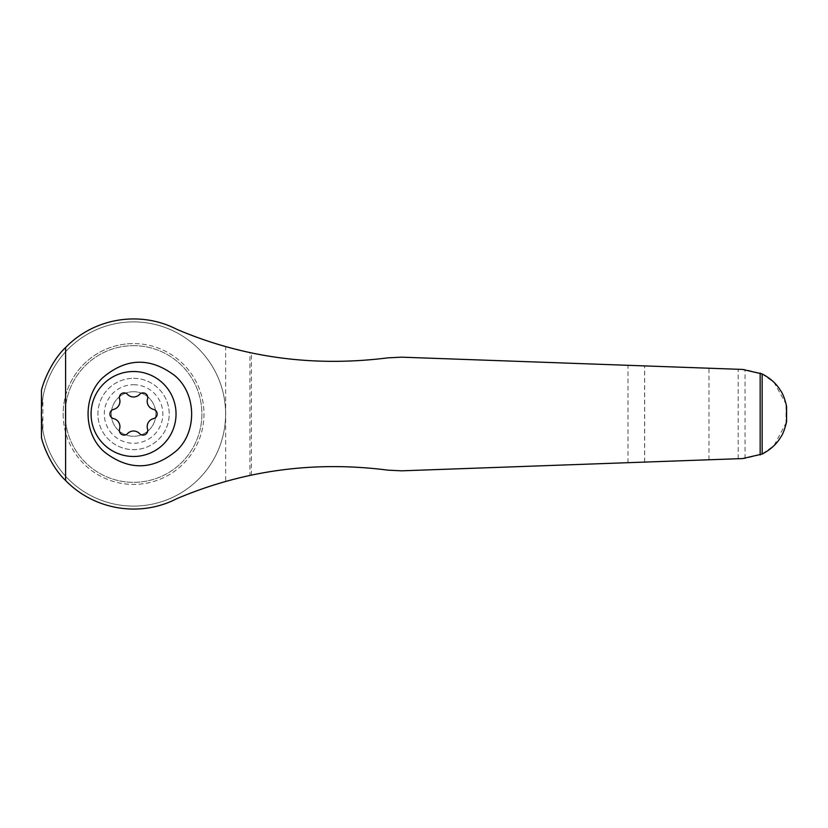 <?xml version="1.0" encoding="UTF-8"?>
<svg xmlns="http://www.w3.org/2000/svg" width="828" height="828" viewBox="0 0 828 828"><rect width="100%" height="100%" fill="white"/><g stroke="black" fill="none" stroke-linecap="round" stroke-linejoin="round"><path stroke-width="0.62" stroke-dasharray="4.14 3.1" d="M249.921 475.469L251.36 475.158C295.72 465.698 341.239 464.032 387.908 470.149L401.632 470.832L745.045 458.505L761.719 454.272L774.035 445.619L786.414 422.301L786.041 403.95L774.045 382.391L761.739 373.738L745.045 369.495L401.632 357.168L387.908 357.851C341.239 363.968 295.72 362.302 251.36 352.842L249.921 352.531L249.921 475.469L225.661 481.472L225.661 346.528L249.921 352.531M786.6 406.755L786.486 406.124M786.486 421.918L786.579 421.39M41.462 417.312L41.462 410.688L42.88 430.477L42.88 397.523L41.462 410.688A92.105 92.105 0 0 1 180.504 334.791A92.105 92.105 0 0 1 180.504 493.209A92.105 92.105 0 0 1 41.462 417.312L41.462 437.577A95.075 95.075 0 0 0 176.788 498.684A400.969 400.969 0 0 1 225.661 481.472M41.462 410.688L41.462 390.423A95.075 95.075 0 0 1 176.788 329.316A400.969 400.969 0 0 0 225.661 346.528M113.571 409.405A4.72 4.72 0 0 0 113.571 418.595A8.27 8.27 0 0 1 119.584 429.007A4.72 4.72 0 0 0 127.553 433.603A8.27 8.27 0 0 1 139.57 433.603A4.72 4.72 0 0 0 147.539 429.007A8.27 8.27 0 0 1 153.542 418.595A4.72 4.72 0 0 0 153.542 409.405A8.27 8.27 0 0 1 147.539 398.992A4.72 4.72 0 0 0 139.57 394.397A8.27 8.27 0 0 1 127.553 394.397A4.72 4.72 0 0 0 119.584 398.992A8.27 8.27 0 0 1 113.571 409.405M133.556 384.73A29.27 29.27 0 0 1 158.914 428.635A29.27 29.27 0 0 1 108.209 428.635A29.27 29.27 0 0 1 133.556 384.73M133.556 378.344A35.656 35.656 0 0 1 164.441 431.823A35.656 35.656 0 0 1 102.682 431.823A35.656 35.656 0 0 1 133.556 378.344A35.656 35.656 0 0 1 164.441 431.823A35.656 35.656 0 0 1 102.682 431.823A35.656 35.656 0 0 1 133.556 378.344M133.556 345.669A68.331 68.331 0 0 1 192.738 448.165A68.331 68.331 0 0 1 74.385 448.165A68.331 68.331 0 0 1 133.556 345.669A68.331 68.331 0 0 1 192.738 448.165A68.331 68.331 0 0 1 74.385 448.165A68.331 68.331 0 0 1 133.556 345.669M133.556 391.716A22.284 22.284 0 0 1 152.859 425.137A22.284 22.284 0 0 1 114.264 425.137A22.284 22.284 0 0 1 133.556 391.716A22.284 22.284 0 0 1 152.859 425.137A22.284 22.284 0 0 1 114.264 425.137A22.284 22.284 0 0 1 133.556 391.716M133.556 371.513A42.487 42.487 0 0 1 170.351 435.238A42.487 42.487 0 0 1 96.762 435.238A42.487 42.487 0 0 1 133.556 371.513A42.487 42.487 0 0 1 170.351 435.238A42.487 42.487 0 0 1 96.762 435.238A42.487 42.487 0 0 1 133.556 371.513A42.487 42.487 0 0 1 174.284 426.099A42.487 42.487 0 0 1 110.362 449.594A42.487 42.487 0 0 1 133.556 371.513M63.145 414A70.411 70.411 0 0 0 133.556 484.411A70.411 70.411 0 0 0 203.978 414A70.411 70.411 0 0 0 133.556 343.589A70.411 70.411 0 0 1 194.539 449.211A70.411 70.411 0 0 1 72.585 449.211A70.411 70.411 0 0 1 133.556 343.589A70.411 70.411 0 0 0 63.145 414M42.88 430.477A92.105 92.105 0 0 0 184.251 490.859A92.105 92.105 0 0 0 184.251 337.141A92.105 92.105 0 0 0 42.88 397.523M745.045 458.505L745.045 369.495M786.041 424.05L786.041 403.95M627.997 462.686L627.997 365.314M251.36 475.158L251.36 352.842M708.975 459.778L708.975 368.222M644.65 462.086L644.65 365.914M644.588 462.096L644.588 365.904M738.183 458.722L738.183 369.278"/><path stroke-width="1.24" d="M786.486 421.918L786.414 422.301C787.138 419.206 784.478 432.444 780.7 437.163C776.674 444.077 770.485 449.707 762.153 454.065L762.153 373.935C770.475 378.282 776.654 383.913 780.69 390.816C784.499 395.577 787.149 408.835 786.414 405.699L786.486 406.124M786.579 421.39L786.6 406.755M762.153 373.935L742.623 369.433L401.632 357.168L387.908 357.851C313.729 367.208 243.36 357.706 176.788 329.316C140.398 310.51 94.495 317.693 65.609 347.501C51.564 360.511 42.787 383.405 41.462 390.423L41.462 437.577C42.808 444.564 51.481 467.416 65.609 480.499C94.34 510.131 140.211 517.603 176.788 498.684C244.084 470.2 314.464 460.689 387.908 470.149L401.632 470.832L742.623 458.567L762.153 454.065M102.744 377.723C82.334 396.653 83.421 434.503 104.783 452.243C129.127 470.884 153.149 470.273 176.84 450.422C197.364 431.378 196.391 393.611 174.843 375.664C150.22 357.075 126.187 357.768 102.744 377.723M113.571 418.595A4.72 4.72 0 0 1 113.571 409.405A8.27 8.27 0 0 0 119.584 398.992A4.72 4.72 0 0 1 127.553 394.397A8.27 8.27 0 0 0 139.57 394.397A4.72 4.72 0 0 1 147.539 398.992A8.27 8.27 0 0 0 153.542 409.405A4.72 4.72 0 0 1 153.542 418.595A8.27 8.27 0 0 0 147.539 429.007A4.72 4.72 0 0 1 139.57 433.603A8.27 8.27 0 0 0 127.553 433.603A4.72 4.72 0 0 1 119.584 429.007A8.27 8.27 0 0 0 113.571 418.595M133.556 371.513A42.487 42.487 0 0 1 170.351 435.238A42.487 42.487 0 0 1 96.762 435.238A42.487 42.487 0 0 1 133.556 371.513M41.462 410.688A92.105 92.105 0 0 0 41.462 417.312M65.609 480.499L65.609 347.501M760.166 454.965L760.166 373.035"/></g></svg>
